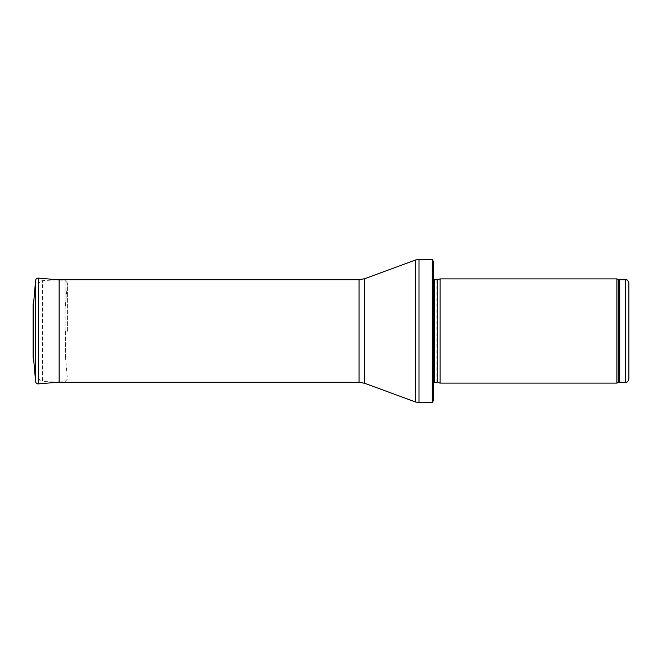 <?xml version="1.0" encoding="UTF-8"?>
<svg xmlns="http://www.w3.org/2000/svg" width="662" height="662" viewBox="0 0 662 662"><rect width="100%" height="100%" fill="white"/><g stroke="black" fill="none" stroke-linecap="round" stroke-linejoin="round"><path stroke-width="0.5" stroke-dasharray="3.31 2.48" d="M628.9 282.98L628.9 379.02M616.893 383.091L616.893 278.909M440.064 383.091L440.064 278.909M433.552 331L433.552 386.351L433.552 331M433.552 400.345L433.552 261.656M432.212 402.628L432.212 259.372M38.305 376.86L38.305 285.14L38.305 376.86C40.299 382.876 41.292 380.493 42.625 381.411L42.625 280.589L42.625 381.411L59.141 382.28L59.141 279.72M33.572 331L33.572 308.302L33.572 331M65.397 331L65.397 356.197L65.397 331M33.671 359.565L33.671 302.435M33.332 331L33.332 355.775L33.332 331M625.648 382.28L625.648 279.72M619.706 382.28L619.706 279.72M618.589 382.471L618.589 279.53M437.193 382.322L437.193 279.678M436.862 382.28L436.862 279.72M434.479 382.28L434.479 279.72M433.552 275.649L433.552 386.351M419.013 402.628L419.013 259.372M415.645 402.024L415.645 259.976M364.646 383.281L364.646 278.719M359.036 382.28L359.036 279.72M35.607 381.61L35.607 280.39M67.4 331L67.4 283.162L67.4 331M65.091 331L65.091 280.423L65.091 331M38.363 383.902L38.363 278.098M33.274 331L33.274 306.878L33.274 331M33.1 357.952L33.1 304.048M433.552 382.661L433.552 279.339M38.305 285.14C40.299 279.124 41.292 281.507 42.625 280.589L57.834 279.794M59.141 279.902L65.091 280.423L67.408 282.939L65.397 305.803M59.141 382.098L65.091 381.577L67.408 379.061L65.397 356.197M67.408 331.232L67.408 282.939L67.408 331.232M33.117 304.338L33.117 357.662M33.572 308.302L33.572 353.698"/><path stroke-width="0.99" d="M628.9 331L628.9 282.98C627.228 278.388 626.641 280.415 625.648 279.72L625.648 382.28C626.641 381.585 627.228 383.612 628.9 379.02L628.9 331M616.893 331L616.893 383.091L440.064 383.091L440.064 278.909L616.893 278.909L616.893 331M432.212 259.372L433.552 261.656L433.552 400.345L432.212 402.628L419.013 402.628L419.013 259.372L432.212 259.372L432.212 402.628M359.036 382.28L359.036 279.72L59.141 279.72L59.141 382.28L359.036 382.28L364.646 383.281L415.645 402.024L419.013 402.628M59.141 382.098L38.363 383.902L38.363 278.098C36.807 278.098 35.889 278.868 35.607 280.39L33.671 302.435L33.671 359.565L33.117 357.662M625.648 279.72L619.706 279.72L619.706 382.28L625.648 382.28M619.706 279.72L618.589 279.53L618.589 382.471L619.706 382.28M437.193 382.322L437.193 279.678L437.193 382.322L440.064 383.091M436.862 279.72L434.479 279.72L434.479 382.28L433.552 382.661M359.036 279.72L364.646 278.719L415.645 259.976L415.645 402.024M364.646 278.719L364.646 383.281M35.607 280.39L35.607 381.61L33.671 359.565M618.589 279.53L616.893 278.909M618.589 382.471L616.893 383.091M437.193 279.678L440.064 278.909M436.862 382.28L434.479 382.28M434.479 279.72L433.552 279.339M415.645 259.976L419.013 259.372M57.834 279.794L59.141 279.72M38.363 278.098L59.141 279.902M38.363 383.902C36.807 383.902 35.889 383.132 35.607 381.61M33.671 302.435L33.1 304.048L33.1 357.952"/></g></svg>
